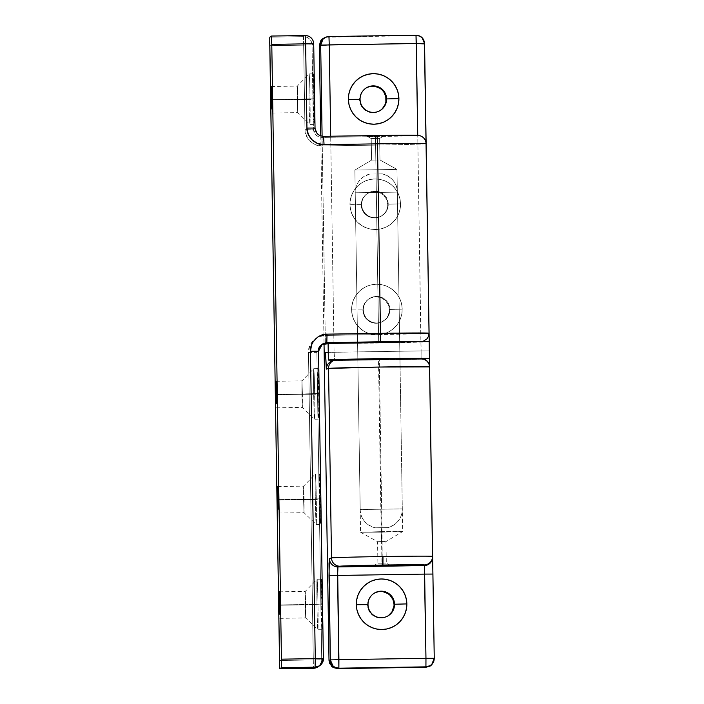 <?xml version="1.0" encoding="UTF-8"?>
<svg xmlns="http://www.w3.org/2000/svg" width="704" height="704" viewBox="0 0 704 704"><rect width="100%" height="100%" fill="white"/><g stroke="black" fill="none" stroke-linecap="round" stroke-linejoin="round"><path stroke-width="0.53" stroke-dasharray="3.52 2.64" d="M377.045 135.529L323.585 136.338L320.355 135.749L317.592 133.962L315.04 128.04L313.386 129.131L315.04 128.049L313.711 43.824L312.057 44.915L313.386 129.131L315.946 135.054L318.71 136.831L321.939 137.421L375.452 136.585A42.117 0.51 179.1 0 0 417.498 135.414L375.452 136.585L375.593 145.103L375.452 136.585L321.939 137.421L323.585 136.338L321.939 137.421L322.08 145.948L315.621 144.769L312.682 143.255L307.956 138.679L305.342 132.651L304.973 129.369L303.644 45.153L269.782 45.681L303.644 45.153L303.503 36.626L305.158 35.534L271.489 36.045M426.052 143.704A50.538 0.616 -0.9 0 1 375.593 145.103A50.538 0.616 179.1 0 0 426.052 143.704A50.538 0.616 179.1 0 0 426.061 143.695A8.422 8.422 56.6 0 0 417.498 135.414M305.219 604.85L279.84 605.238L305.219 604.85L305.263 591.422L305.219 604.85L316.994 604.815L305.219 604.85L305.677 617.945L305.219 604.85M305.73 604.516L305.272 591.413L305.73 604.516L317.953 604.182A25.274 0.484 -90.9 0 0 317.073 579.234A25.274 0.484 -90.9 0 0 316.994 604.815A25.274 0.484 89.1 0 1 317.082 579.225A25.274 0.484 89.1 0 1 317.953 604.182L322.168 604.111A25.274 0.484 -90.9 0 0 321.297 579.163A25.274 0.484 -90.9 0 0 321.2 604.745L316.994 604.815L321.2 604.745L321.288 579.163L322.3 622.072L321.869 627.898L321.2 604.745A25.274 0.484 -90.9 0 0 322.071 629.702A25.274 0.484 -90.9 0 0 322.168 604.111L317.953 604.182A25.274 0.484 89.1 0 1 317.865 629.763A25.274 0.484 89.1 0 1 316.994 604.815A25.274 0.484 -90.9 0 0 317.856 629.754A25.274 0.484 -90.9 0 0 317.953 604.182L305.73 604.516L305.677 617.945L305.73 604.516L279.831 604.912L305.73 604.516M301.91 394.302L276.531 394.689L301.91 394.302L301.954 380.873L301.91 394.302L313.685 394.266L301.91 394.302L302.368 407.396L301.91 394.302M302.421 393.967L301.963 380.864L302.421 393.967L314.644 393.633A25.274 0.484 -90.9 0 0 313.764 368.685A25.274 0.484 -90.9 0 0 313.685 394.266A25.274 0.484 89.1 0 1 313.773 368.676A25.274 0.484 89.1 0 1 314.644 393.633L318.859 393.562A25.274 0.484 -90.9 0 0 317.988 368.614A25.274 0.484 -90.9 0 0 317.9 394.196L313.685 394.266L317.9 394.196L317.979 368.614L319 411.523L318.56 417.349L317.9 394.196A25.274 0.484 -90.9 0 0 318.771 419.153A25.274 0.484 -90.9 0 0 318.859 393.562L314.644 393.633A25.274 0.484 89.1 0 1 314.556 419.214A25.274 0.484 89.1 0 1 313.685 394.266A25.274 0.484 -90.9 0 0 314.547 419.214A25.274 0.484 -90.9 0 0 314.644 393.633L302.421 393.967L302.368 407.396L302.421 393.967L276.522 394.363L302.421 393.967M297.282 99.528L271.894 99.924L297.282 99.528L297.326 86.099L297.282 99.528L309.056 99.493L297.282 99.528L297.739 112.631L297.282 99.528M297.783 99.202L297.326 86.099L297.783 99.202L310.015 98.859A25.274 0.484 -90.9 0 0 309.135 73.92A25.274 0.484 -90.9 0 0 309.056 99.493A25.274 0.484 89.1 0 1 309.144 73.911A25.274 0.484 89.1 0 1 310.015 98.859L314.222 98.798A25.274 0.484 -90.9 0 0 313.35 73.85A25.274 0.484 -90.9 0 0 313.262 99.431L309.056 99.493L313.262 99.431L313.35 73.85L314.362 116.758L313.931 122.575L313.262 99.431A25.274 0.484 -90.9 0 0 314.134 124.379A25.274 0.484 -90.9 0 0 314.222 98.798L310.015 98.859A25.274 0.484 89.1 0 1 309.927 124.45A25.274 0.484 89.1 0 1 309.056 99.493A25.274 0.484 -90.9 0 0 309.918 124.441A25.274 0.484 -90.9 0 0 310.015 98.859L297.783 99.202L297.739 112.631L297.783 99.202L271.894 99.598L297.783 99.202M303.565 499.576L278.186 499.963L303.565 499.576L303.609 486.147L303.565 499.576L315.339 499.541L303.565 499.576L304.022 512.67L303.565 499.576M304.075 499.242L303.618 486.138L304.075 499.242L316.298 498.907A25.274 0.484 -90.9 0 0 315.418 473.959A25.274 0.484 -90.9 0 0 315.339 499.541A25.274 0.484 89.1 0 1 315.427 473.95A25.274 0.484 89.1 0 1 316.298 498.907L320.514 498.837A25.274 0.484 -90.9 0 0 319.642 473.889A25.274 0.484 -90.9 0 0 319.546 499.47L315.339 499.541L319.546 499.47L319.634 473.889L320.654 516.798L320.214 522.623L319.546 499.47A25.274 0.484 -90.9 0 0 320.417 524.427A25.274 0.484 -90.9 0 0 320.514 498.837L316.298 498.907A25.274 0.484 89.1 0 1 316.21 524.489A25.274 0.484 89.1 0 1 315.339 499.541A25.274 0.484 -90.9 0 0 316.202 524.48A25.274 0.484 -90.9 0 0 316.298 498.907L304.075 499.242L304.022 512.67L304.075 499.242L278.177 499.638L304.075 499.242M396.977 169.418L379.984 159.966L379.641 138.433L371.219 138.565L366.969 136.198L383.812 135.934L379.641 138.433L379.984 159.966L371.562 160.098L371.219 138.565L379.641 138.433L371.219 138.565L371.562 160.098L379.984 159.966L396.977 169.426L354.869 170.078L371.562 160.098L354.869 170.086L396.977 169.426L399.687 342.082L357.579 342.734L354.869 170.078L357.579 342.734L399.687 342.082L357.579 342.734L399.687 342.082L396.977 169.426L354.869 170.078L396.977 169.426L379.984 159.966L371.562 160.098L379.984 159.966L379.641 138.433L383.812 135.934L366.969 136.198L383.812 135.934L366.969 136.198L371.219 138.565L379.641 138.433L383.812 135.934M378.567 334.602L375.593 145.103L322.08 145.948C313.764 146.828 304.348 137.711 304.973 129.369L303.644 45.153L312.057 44.915A8.422 8.422 56.6 0 0 303.503 36.626L305.158 35.534A8.422 8.422 56.6 0 1 305.166 35.534A8.422 8.422 -123.4 0 1 313.711 43.824L312.057 44.915L303.644 45.153L303.503 36.626C308.625 37.048 311.476 39.811 312.057 44.915L313.386 129.131L304.973 129.369L313.386 129.131C313.993 134.209 316.853 136.972 321.939 137.421L322.08 145.948L375.593 145.103L378.69 342.918L328.108 343.71L378.69 342.918L378.567 334.602L429.035 333.186A50.538 0.616 -0.9 0 1 378.567 334.602L325.063 335.438L325.186 343.763L325.063 335.438L378.567 334.602M325.389 342.822L320.91 345.233L318.542 351.226L316.888 352.317L321.534 344.652L319.264 346.324L316.888 352.317L308.475 352.546L313.306 659.947L321.719 659.718A8.422 8.422 -123.4 0 1 317.926 666.882A8.422 8.422 56.6 0 0 321.719 659.718L313.306 659.947L313.43 668.272L313.306 659.947L279.435 660.484L313.306 659.947L308.475 352.546L309.654 346.086L313.227 340.56L318.63 336.829L325.063 335.438C316.712 334.822 307.595 344.23 308.475 352.546L316.888 352.317L321.719 659.718L323.374 658.627L318.542 351.226L316.888 352.317L321.719 659.718L323.374 658.627M269.808 37.154L303.503 36.626L269.808 37.154M422.998 341.414L378.69 342.918L420.737 341.757L352.378 342.294L419.795 341.871L328.108 343.719M414.674 135.265L392.832 135.326M279.734 668.8L279.629 667.726M382.281 173.862L369.688 174.064A18.955 18.946 56.6 0 0 355.23 192.764L397.338 192.113A18.955 18.946 56.6 0 0 382.307 173.87A18.955 18.946 -123.4 0 1 397.329 192.113L355.23 192.764L360.202 509.538L402.31 508.886L397.329 192.113L402.31 508.886A18.955 18.946 -123.4 0 1 393.932 524.911A18.955 18.946 56.6 0 0 402.31 508.886L360.202 509.546L402.31 508.886M399.951 358.468L402.31 508.878L360.202 509.538A18.955 18.946 56.6 0 0 375.232 527.789L387.86 527.586A18.955 18.946 56.6 0 0 393.932 524.911A18.955 18.946 -123.4 0 1 387.86 527.586L375.258 527.798M360.202 509.538L360.202 509.546C360.624 518.769 365.64 524.858 375.241 527.789A18.955 18.946 -123.4 0 1 360.202 509.538L355.221 192.773L397.329 192.113L355.221 192.773A18.955 18.946 -123.4 0 1 369.67 174.064L382.307 173.87M402.67 531.564L381.207 532.162L402.662 531.573L382.008 531.634L379.298 358.987L382.008 531.634L381.841 541.57L377.555 541.693L381.841 541.57L382.184 563.103L377.89 563.218L382.184 563.103L382.298 565.479L382.008 531.634L402.67 531.564L399.96 358.917L357.843 359.577L357.579 342.734L399.687 342.082L399.951 358.926L357.843 359.577L399.951 358.926L399.687 342.082L357.579 342.734L399.687 342.082L378.831 342.144L357.579 342.734L357.843 359.577L399.96 358.917L378.497 359.515L381.982 565.488L382.026 563.209L377.89 563.218L382.026 563.209L381.682 541.675L377.555 541.693L381.682 541.675L381.207 532.162L360.554 532.233L382.008 531.634L360.562 532.233L381.207 532.162L378.497 359.515L357.843 359.577L399.96 358.917L357.843 359.577L399.951 358.926L396.977 169.426M429.158 341.625A50.538 0.616 179.1 0 1 378.162 343.033A50.538 0.616 179.1 0 1 328.099 343.2L377.678 343.042L429.158 341.625L429.422 358.468L429.158 341.625A50.538 0.616 179.1 0 0 429.167 341.607L428.375 341.519M334.541 360.246L423.271 358.846A50.538 0.616 -0.9 0 1 378.91 359.867A50.538 0.616 -0.9 0 1 334.541 360.246M365.79 88.22A13.27 13.262 56.6 0 0 359.577 99.669L360.07 99.343L359.577 99.669A13.27 13.262 56.6 0 0 380.38 110.378L378.11 111.637L373.05 112.728L367.954 111.795L363.607 108.988L360.659 104.729L359.577 99.669L360.501 94.574L363.308 90.226L367.567 87.287M359.7 77.854A25.274 25.265 56.6 0 0 359.665 77.88A25.274 25.265 56.6 0 0 348.295 99.378L348.295 99.378A25.274 25.265 56.6 0 0 387.455 120.094A25.274 25.265 -123.4 0 1 348.295 99.378L348.295 99.378A25.274 25.265 -123.4 0 1 359.691 77.862M362.886 310.218A13.27 13.262 56.6 0 0 383.442 321.086A13.27 13.262 56.6 0 0 389.409 309.804L389.902 309.478A13.27 13.262 -123.4 0 1 370.436 321.411A13.27 13.262 -123.4 0 1 363.37 309.892L362.886 310.218L363.097 307.622L363.81 305.122L366.617 300.775L370.876 297.836L375.936 296.745L381.031 297.678L385.378 300.485L388.318 304.744L389.409 309.804L388.476 314.899L385.669 319.246L381.41 322.186L376.35 323.277L371.263 322.344L366.916 319.537L363.968 315.278L362.886 310.218L363.37 309.892A13.27 13.262 56.6 0 0 376.842 322.951A13.27 13.262 56.6 0 0 389.902 309.478L402.125 309.144A25.274 25.265 -123.4 0 1 377.265 334.796A25.274 25.265 -123.4 0 1 351.604 309.927L363.37 309.892L351.604 309.927A25.274 25.265 56.6 0 0 390.764 330.642A25.274 25.265 56.6 0 0 402.125 309.144L402.204 309.091A25.274 25.265 -123.4 0 1 365.138 331.822A25.274 25.265 -123.4 0 1 351.683 309.874L352.246 314.794L353.76 319.51L356.162 323.84L359.366 327.624L363.238 330.704L367.646 332.974L372.407 334.338L377.344 334.743L382.263 334.189L386.98 332.675L391.31 330.273L395.094 327.07L398.174 323.198L400.435 318.789L401.799 314.028L402.204 309.091L401.65 304.172L400.136 299.455L397.734 295.117L394.53 291.342L390.65 288.253L386.25 285.991L381.489 284.627L376.552 284.214L371.624 284.777L366.907 286.29L362.578 288.693L358.802 291.896L355.722 295.768L353.452 300.177L352.088 304.938L351.683 309.874A25.274 25.265 -123.4 0 1 388.758 287.144A25.274 25.265 -123.4 0 1 402.204 309.091L402.125 309.144A25.274 25.265 56.6 0 0 362.965 288.429A25.274 25.265 56.6 0 0 351.604 309.927A25.274 25.265 -123.4 0 1 376.464 284.266A25.274 25.265 -123.4 0 1 402.125 309.144L389.902 309.478A13.27 13.262 56.6 0 0 376.429 296.419A13.27 13.262 56.6 0 0 363.37 309.892A13.27 13.262 -123.4 0 1 382.835 297.959A13.27 13.262 -123.4 0 1 389.902 309.478L389.409 309.804A13.27 13.262 56.6 0 0 368.852 298.927A13.27 13.262 56.6 0 0 362.886 310.218M373.727 593.534A13.27 13.262 56.6 0 0 367.514 604.982L368.007 604.657L367.514 604.982A13.27 13.262 56.6 0 0 388.318 615.692L383.566 617.742L378.391 617.83L373.578 615.921L369.864 612.313L367.805 607.57L367.726 602.386L368.438 599.887L371.246 595.54L375.505 592.601M356.233 604.692L356.233 604.692A25.274 25.265 56.6 0 0 395.393 625.407A25.274 25.265 56.6 0 0 395.428 625.381A25.274 25.265 -123.4 0 1 356.233 604.692L356.233 604.692A25.274 25.265 -123.4 0 1 367.629 583.176A25.274 25.265 56.6 0 0 367.602 583.194A25.274 25.265 56.6 0 0 356.233 604.692M361.231 204.943A13.27 13.262 56.6 0 0 381.788 215.811A13.27 13.262 56.6 0 0 387.754 204.53L388.247 204.204A13.27 13.262 -123.4 0 1 368.782 216.137A13.27 13.262 -123.4 0 1 361.724 204.618L361.231 204.943L361.442 202.347L362.155 199.848L364.962 195.501L369.222 192.562L374.282 191.47L379.377 192.403L383.724 195.21L386.663 199.47L387.754 204.53L386.822 209.625L384.014 213.972L379.755 216.911L374.695 218.002L369.609 217.07L365.262 214.262L362.314 210.003L361.231 204.943L361.724 204.618A13.27 13.262 56.6 0 0 375.188 217.677A13.27 13.262 56.6 0 0 388.247 204.204L400.47 203.87A25.274 25.265 -123.4 0 1 375.61 229.522A25.274 25.265 -123.4 0 1 349.95 204.653L361.724 204.618L349.95 204.653A25.274 25.265 56.6 0 0 389.11 225.368A25.274 25.265 56.6 0 0 400.47 203.87L400.558 203.817A25.274 25.265 -123.4 0 1 363.484 226.547A25.274 25.265 -123.4 0 1 350.029 204.6L350.592 209.519L352.106 214.236L354.508 218.566L357.711 222.35L361.583 225.43L365.992 227.7L370.753 229.064L375.69 229.478L380.609 228.914L385.326 227.401L389.655 224.998L393.439 221.795L396.519 217.923L398.781 213.514L400.145 208.754L400.558 203.817L399.995 198.898L398.482 194.181L396.079 189.842L392.876 186.067L388.995 182.978L384.595 180.717L379.834 179.353L374.898 178.939L369.97 179.502L365.253 181.016L360.923 183.418L357.148 186.622L354.068 190.494L351.798 194.902L350.434 199.663L350.029 204.6A25.274 25.265 -123.4 0 1 387.103 181.87A25.274 25.265 -123.4 0 1 400.558 203.817L400.47 203.87A25.274 25.265 56.6 0 0 361.31 183.154A25.274 25.265 56.6 0 0 349.95 204.653A25.274 25.265 -123.4 0 1 374.818 178.992A25.274 25.265 -123.4 0 1 400.47 203.87L388.247 204.204A13.27 13.262 56.6 0 0 374.774 191.145A13.27 13.262 56.6 0 0 361.724 204.618A13.27 13.262 -123.4 0 1 381.181 192.685A13.27 13.262 -123.4 0 1 388.247 204.204L387.754 204.53A13.27 13.262 56.6 0 0 367.198 193.653A13.27 13.262 56.6 0 0 361.231 204.943M424.521 42.733A8.422 8.422 173.9 0 0 416.011 35.2L327.633 36.978L416.011 35.2L420.279 36.678L422.048 37.99L424.609 43.903L423.914 40.691L422.048 37.99L419.285 36.203L416.055 35.614L325.829 37.206M320.769 135.898L324.034 343.86L320.769 135.898M370.049 86.486L375.223 86.407M377.986 591.809L383.161 591.73M322.106 136.233L325.371 343.754L322.106 136.233M332.112 361.029A8.422 8.413 -108.1 0 1 334.717 360.58L336.82 359.894L334.717 360.58L421.08 359.242L421.01 358.591L421.08 359.242L334.717 360.58L334.083 352.264L330.686 136.233L334.083 352.264L421.133 350.918L328.24 352.387L334.083 352.264L334.514 359.982M340.569 359.638L337.929 359.77M421.142 358.635L417.745 135.353L421.133 350.918L429.317 350.882L421.133 350.918L421.08 359.242A8.422 8.422 173.9 0 1 429.581 366.705M381.841 541.57L385.977 541.561L381.841 541.57M382.184 563.103L386.311 563.086L382.184 563.103M328.962 36.546L325.151 37.391M421.08 359.242C425.348 359.031 428.182 361.548 429.59 366.775A8.422 8.422 -6.1 0 0 421.08 359.242L334.708 360.58A8.422 8.413 71.9 0 0 332.235 360.994L334.708 360.58M429.51 366.054A8.422 8.422 -6.1 0 0 421.01 358.591M336.82 359.894A8.422 8.413 71.9 0 0 334.215 360.342M279.374 591.818L305.272 591.413L317.073 579.234L321.297 579.163M276.065 381.269L301.963 380.864L313.764 368.685L317.988 368.614M271.436 86.504L297.326 86.099L309.135 73.92L313.35 73.85M277.719 486.543L303.618 486.138L315.418 473.959L319.642 473.889M354.869 170.078L371.562 160.098L371.219 138.565L366.969 136.206M354.869 170.086L360.554 532.233M316.21 524.489L320.417 524.427M278.133 513.075L304.022 512.67L316.202 524.48M271.85 113.027L297.739 112.631L309.918 124.441L314.134 124.379M276.478 407.801L302.368 407.396L314.547 419.214L318.771 419.153M279.787 618.35L305.677 617.945L317.856 629.754L322.071 629.702M322.326 344.062L321.534 344.652M382.298 173.862C392.146 177.047 397.162 183.137 397.338 192.113L399.951 358.354M369.679 174.064L363.748 176.642C358.16 180.576 355.318 185.953 355.221 192.773L360.202 509.546M402.31 508.878C402.222 515.706 399.379 521.083 393.782 525.008L387.851 527.595M380.134 110.546L380.626 110.22M383.442 321.086L383.935 320.769M388.071 615.859L388.564 615.534M381.788 215.811L382.281 215.494M360.562 532.233L377.555 541.693L377.89 563.218L373.718 565.717M390.562 565.453L386.311 563.086L385.977 541.561L402.662 531.573M367.198 193.653L367.69 193.327M373.481 593.692L373.974 593.375M368.852 298.927L369.345 298.602M365.543 88.378L366.036 88.053"/><path stroke-width="1.06" d="M414.674 135.265L417.498 135.414A8.422 8.422 -123.4 0 1 426.052 143.704A50.538 0.616 179.1 0 0 377.511 143.845L380.486 333.335A50.538 0.616 -0.9 0 1 429.035 333.186L327.026 334.154L320.602 335.526L317.715 337.128L313.139 341.845L311.634 344.784L310.455 351.252L315.278 658.654L281.442 659.164L271.779 44.361L305.624 43.85L306.944 128.066L308.326 134.49L312.066 139.902L317.583 143.475L324.042 144.654L377.511 143.845L380.486 333.335L327.026 334.154C318.683 333.52 309.566 342.927 310.455 351.252L315.278 658.654L281.442 659.164L281.415 667.691L279.699 668.659L269.738 42.451L269.808 37.154L271.489 36.045L271.779 44.361L281.442 659.164L281.415 667.691L279.734 668.8L313.43 668.272L315.084 667.181L281.415 667.691L315.084 667.181L315.278 658.654L315.084 667.181L313.43 668.272L279.726 668.8L313.43 668.272A8.422 8.422 56.6 0 0 317.926 666.882A8.422 8.422 -123.4 0 1 313.43 668.272L319.581 665.79A8.422 8.422 -123.4 0 1 315.084 667.181L319.581 665.79L323.374 658.627A8.422 8.422 -123.4 0 1 319.581 665.79C324.782 660.871 322.881 659.305 323.365 659.076L323.374 658.627L315.278 658.654L323.374 658.627L318.542 351.226L310.455 351.252L318.542 351.226L322.406 344.01L326.823 342.681L352.378 342.294L326.823 342.681L325.186 343.763L326.823 342.681L327.026 334.154L326.823 342.681L325.389 342.822M279.33 605.246L279.374 591.818L279.902 614.398L279.33 605.246L279.84 605.238L279.33 605.246M276.021 394.698L276.065 381.269L276.593 403.85L276.021 394.698L276.531 394.689L276.021 394.698M271.392 99.933L271.436 86.504L271.964 109.085L271.392 99.933L271.894 99.924L271.392 99.933M277.675 499.972L277.719 486.543L278.247 509.124L277.675 499.972L278.186 499.963L277.675 499.972M392.832 135.326L377.045 135.529L377.511 143.845L324.042 144.654L323.585 136.338L324.042 144.654C315.726 145.534 306.328 136.418 306.944 128.066L315.04 128.04L306.944 128.066L305.624 43.85L313.711 43.824L305.624 43.85L305.166 35.534L271.489 36.045L271.779 44.361L305.624 43.85L305.166 35.534L271.489 36.045L269.808 37.154L269.746 38.333L279.629 667.726M328.108 343.719L321.534 344.652M323.374 658.627L318.542 351.226C318.586 348.19 319.845 345.805 322.326 344.062M380.336 341.766L380.486 333.335L380.336 341.766M313.711 43.824A8.422 8.422 56.6 0 0 305.166 35.534C309.012 35.675 311.687 37.514 313.201 41.052L313.711 43.824L315.04 128.049L313.711 43.824M323.585 136.338C318.498 135.881 315.647 133.118 315.04 128.049C315.621 133.153 318.472 135.925 323.585 136.338L377.045 135.529L323.585 136.338M426.061 143.695A50.538 0.616 -0.9 0 0 377.511 143.845L377.054 135.529L417.498 135.344C419.654 135.529 421.282 136.03 422.382 136.866C424.714 138.547 425.946 140.826 426.061 143.695L429.035 333.186L428.437 336.45L427.02 338.8L422.998 341.414M417.498 135.414A42.117 0.51 179.1 0 0 379.958 135.485M328.363 360.043A50.538 0.616 -0.9 0 1 328.372 360.034L328.099 343.2A50.538 0.616 179.1 0 0 328.099 343.2L379.597 341.774L429.158 341.625A50.538 0.616 179.1 0 0 379.113 341.783A50.538 0.616 179.1 0 0 328.108 343.191L328.372 360.034A50.538 0.616 -0.9 0 1 379.377 358.626A50.538 0.616 -0.9 0 1 429.431 358.459A50.538 0.616 -0.9 0 1 429.422 358.468L360.448 358.961L332.587 359.726L328.372 360.034L334.541 360.246A50.538 0.616 -0.9 0 1 328.363 360.043L328.108 343.191L328.891 343.297M423.271 358.846L429.422 358.468A50.538 0.616 -0.9 0 1 423.271 358.846M332.112 361.029A8.422 8.413 -108.1 0 0 326.436 369.125L328.539 368.438A8.422 8.413 -108.1 0 1 334.338 360.307L332.235 360.994A8.422 8.413 71.9 0 0 326.436 369.125L325.503 352.502L328.24 352.387L325.503 352.502L326.295 368.843L328.539 368.438L331.514 557.938L329.41 558.624A8.422 8.413 71.9 0 0 337.955 566.914A8.422 8.413 -108.1 0 1 329.41 558.624L329.014 575.678L337.586 575.45L329.014 575.678L330.334 659.903L338.914 659.666L330.334 659.903L332.895 665.817L334.655 667.128L338.879 668.193A8.422 8.413 -108.1 0 1 330.334 659.903L329.006 660.334L324.034 343.86L329.006 660.334L331.566 666.248L333.326 667.559L337.559 668.624L338.879 668.193L337.586 575.45L337.955 566.914L424.327 565.576L424.635 574.103L432.898 574.068L432.617 557.022A8.422 8.422 173.9 0 1 424.327 565.576L425.964 658.319L338.914 659.666L338.879 668.193L425.929 666.846L425.964 658.319L434.227 658.293L425.964 658.319L425.929 666.846L430.126 665.65L431.851 664.286L434.227 658.293A8.422 8.422 173.9 0 1 425.929 666.846L337.559 668.624L425.973 667.26L430.17 666.063L431.895 664.699L434.262 658.706L432.898 574.068L424.635 574.103L337.586 575.45L424.635 574.103L425.964 658.319L338.914 659.666L337.638 569.457L337.955 566.914L340.058 566.227A42.117 0.51 -0.9 0 1 382.941 565.057L382.967 556.53A50.538 0.616 179.1 0 0 331.514 557.938A8.422 8.413 71.9 0 0 340.058 566.227L405.935 564.784L423.456 564.837L424.257 564.925L424.327 565.576L337.955 566.914L340.058 566.227A8.422 8.413 -108.1 0 1 331.514 557.938A50.538 0.616 -0.9 0 1 382.967 556.53A50.538 0.616 -0.9 0 1 432.546 556.371L429.563 366.881A50.538 0.616 179.1 0 0 379.993 367.039A50.538 0.616 179.1 0 0 328.539 368.438L331.514 557.938L329.41 558.624L329.014 563.702L330.334 659.903L329.006 660.334L329.692 663.546L332.86 667.278L337.559 668.624L425.973 667.26L430.637 665.764L433.673 661.936L434.262 658.706L424.424 42.266M375.223 86.407L380.037 88.317L382.07 89.936L383.75 91.916L385.801 96.668L385.889 101.842L385.167 104.35L382.36 108.698L380.38 110.378A13.27 13.262 56.6 0 0 386.1 99.255L386.593 98.93A13.27 13.262 -123.4 0 1 367.127 110.862A13.27 13.262 -123.4 0 1 360.07 99.343A13.27 13.262 56.6 0 0 373.534 112.402A13.27 13.262 56.6 0 0 386.593 98.93L398.825 98.595A25.274 25.265 -123.4 0 1 387.482 120.076L387.534 120.041A25.274 25.265 -123.4 0 1 348.374 99.326L348.938 104.245L350.451 108.962L352.854 113.291L356.057 117.075L359.929 120.155L364.338 122.426L369.098 123.79L374.035 124.203L378.954 123.64L383.671 122.126L388.001 119.724L391.785 116.521L394.865 112.649L397.126 108.24L398.49 103.479L398.904 98.542A25.274 25.265 -123.4 0 1 387.534 120.041M348.374 99.378L360.07 99.343L348.374 99.378M387.49 120.067A25.274 25.265 56.6 0 0 398.825 98.595L398.341 93.623L396.827 88.906L394.425 84.568L391.222 80.793L387.341 77.704L382.941 75.442L378.18 74.078L373.243 73.665L368.324 74.228L363.607 75.742L359.269 78.144L355.494 81.347L352.414 85.219L350.143 89.628L348.779 94.389L348.374 99.326A25.274 25.265 -123.4 0 1 385.449 76.595A25.274 25.265 -123.4 0 1 398.904 98.542L398.825 98.595A25.274 25.265 56.6 0 0 359.7 77.854M388.318 615.692A13.27 13.262 56.6 0 0 394.038 604.569L394.53 604.243A13.27 13.262 -123.4 0 1 375.065 616.176A13.27 13.262 -123.4 0 1 368.007 604.657A13.27 13.262 56.6 0 0 381.48 617.716A13.27 13.262 56.6 0 0 394.53 604.243L406.762 603.909A25.274 25.265 -123.4 0 1 395.419 625.39A25.274 25.265 56.6 0 0 406.762 603.909L406.842 603.856A25.274 25.265 -123.4 0 1 369.767 626.586A25.274 25.265 -123.4 0 1 356.312 604.639L356.875 609.558L358.389 614.275L360.791 618.614L363.994 622.389L367.866 625.478L372.275 627.739L377.036 629.103L381.973 629.517L386.892 628.954L391.609 627.44L395.938 625.038L399.722 621.834L402.802 617.962L405.064 613.554L406.428 608.793L406.842 603.856L406.278 598.937L404.765 594.22L402.362 589.89L399.159 586.106L395.278 583.026L390.878 580.756L386.118 579.392L381.181 578.987L376.262 579.542L371.545 581.055L367.206 583.458L363.431 586.661L360.351 590.542L358.081 594.942L356.717 599.702L356.312 604.639A25.274 25.265 -123.4 0 1 393.386 581.918A25.274 25.265 -123.4 0 1 406.842 603.856L406.762 603.909A25.274 25.265 56.6 0 0 367.638 583.167A25.274 25.265 -123.4 0 1 406.762 603.909L394.53 604.243A13.27 13.262 56.6 0 0 381.058 591.184A13.27 13.262 56.6 0 0 368.007 604.657L356.312 604.692L368.007 604.657A13.27 13.262 -123.4 0 1 387.464 592.724A13.27 13.262 -123.4 0 1 394.53 604.243L391.917 611.978L388.318 615.692M381.982 565.69L390.562 565.453L381.982 565.69M325.996 37.171L322.978 38.474L320.69 40.832L319.343 45.531L320.769 135.898L319.343 45.531L320.681 45.1L322.106 136.233L320.681 45.1A8.422 8.413 -108.1 0 1 328.962 36.546L329.252 44.862L416.302 43.516L417.745 135.353L416.011 35.2L328.962 36.546L326.471 36.96L323.048 39.107L320.681 45.1L416.302 43.516L424.609 43.903L424.521 42.733A8.422 8.422 173.9 0 1 424.565 43.49L424.521 42.733C423.623 38.034 420.781 35.526 416.011 35.2L416.302 43.516L424.565 43.49L422.004 37.576L420.235 36.265L416.011 35.2L328.962 36.546L329.252 44.862L319.343 45.531L321.719 39.538L325.151 37.391L328.962 36.546M367.567 87.287L370.049 86.486M375.505 592.601L377.986 591.809M383.161 591.73L387.974 593.63L390.007 595.25L392.946 599.509L394.038 604.569A13.27 13.262 56.6 0 0 373.727 593.534M334.215 360.342A8.422 8.413 71.9 0 0 328.539 368.438L379.993 367.039L429.563 366.881A8.422 8.422 173.9 0 0 421.01 358.591L340.569 359.638M337.929 359.77L336.82 359.894A8.422 8.413 -108.1 0 0 334.338 360.307C335.79 359.964 335.069 359.797 343.631 359.524L422.418 358.662C423.562 358.688 428.322 359.938 429.519 366.115L429.59 366.775A8.422 8.422 -6.1 0 1 429.634 367.532L424.565 43.49M330.686 136.233L329.252 44.862L330.686 136.233M359.691 77.862A25.274 25.265 -123.4 0 1 398.825 98.595L386.593 98.93A13.27 13.262 56.6 0 0 373.12 85.87A13.27 13.262 56.6 0 0 360.07 99.343A13.27 13.262 -123.4 0 1 379.526 87.41A13.27 13.262 -123.4 0 1 386.593 98.93L386.1 99.255A13.27 13.262 56.6 0 0 365.79 88.22M429.581 366.705A8.422 8.422 173.9 0 1 429.634 367.532L429.563 366.881A8.422 8.422 -6.1 0 0 429.51 366.054M421.01 358.591L379.702 358.723L336.82 359.894M424.257 564.925L424.327 565.576A8.422 8.422 -6.1 0 0 432.617 557.022L432.546 556.371A8.422 8.422 173.9 0 1 424.257 564.925A8.422 8.422 -6.1 0 0 432.546 556.371A50.538 0.616 179.1 0 0 382.967 556.53L382.941 565.057A42.117 0.51 -0.9 0 1 424.257 564.925M429.167 341.607L429.431 358.459"/></g></svg>
